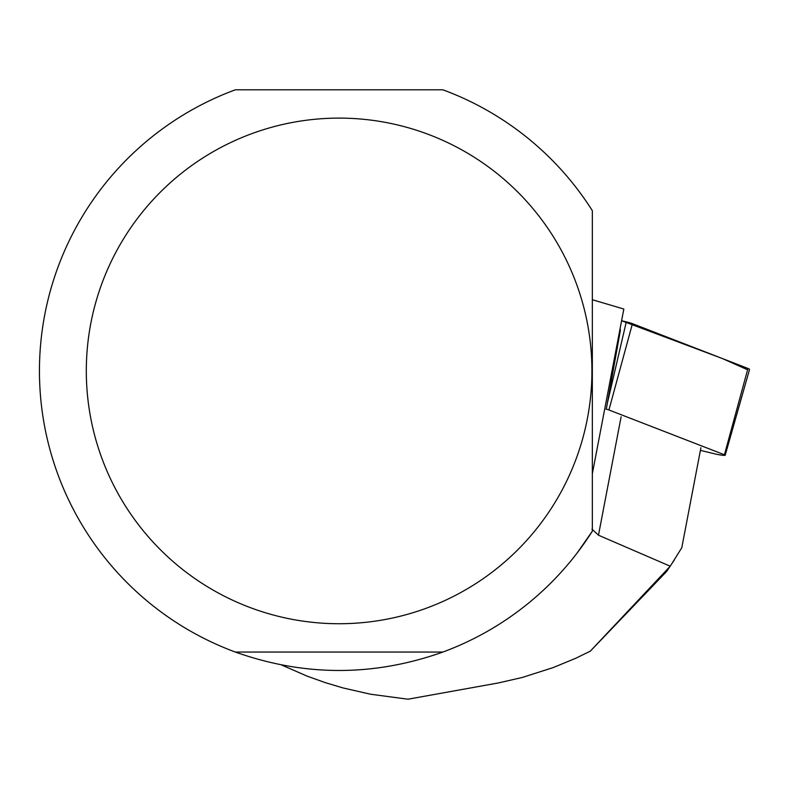 <?xml version="1.0" encoding="UTF-8"?>
<svg xmlns="http://www.w3.org/2000/svg" width="789" height="789" viewBox="0 0 789 789"><rect width="100%" height="100%" fill="white"/><g stroke="black" fill="none" stroke-linecap="round" stroke-linejoin="round"><path stroke-width="1.18" d="M700.405 450.361L714.992 453.902A7.071 0.69 -169.2 0 0 725.19 455.233A7.071 0.69 -169.2 0 0 724.44 454.76L608.921 409.974A7.071 0.69 -169.2 0 0 605.991 409.116M747.607 369.785L722.369 358.531L621.594 320.728L626.288 321.873A14.873 1.45 10.8 0 1 632.443 323.668L747.962 368.453A14.873 1.45 10.8 0 1 749.55 369.459L725.19 455.233M591.967 529.103L598.476 535.208L670.226 566.216L681.785 547.724L700.908 447.738M670.226 566.216L590.28 651.191L666.695 571.404L674.319 559.963M281.653 665.028L307.424 676.242L325.098 682.574L343.107 687.959L370.633 694.241L407.992 699.202L498.392 682.949L522.219 677.475L553.217 667.583L575.714 658.273L590.28 651.191M577.232 552.852L592.332 531.175L592.332 473.755L623.833 309.032L592.332 299.721M442.885 652.049A299.662 299.662 0 0 0 592.332 531.175L592.332 210.663A299.662 299.662 0 0 0 442.885 89.798L235.349 89.798A299.662 299.662 0 0 0 235.349 652.049L442.885 652.049C373.7 676.617 304.524 676.617 235.349 652.049M620.105 328.54A149.93 14.597 -169.2 0 0 620.45 329.93L606.297 409.146M86.307 370.919A252.805 252.805 0 0 1 552.734 235.724A252.805 252.805 0 0 1 409.501 613.734A252.805 252.805 0 0 1 86.307 370.919M607.254 403.702L626.288 321.873M724.44 454.76L747.962 368.453M632.443 323.668L608.921 409.974M598.476 535.208L621.121 416.809"/></g></svg>
